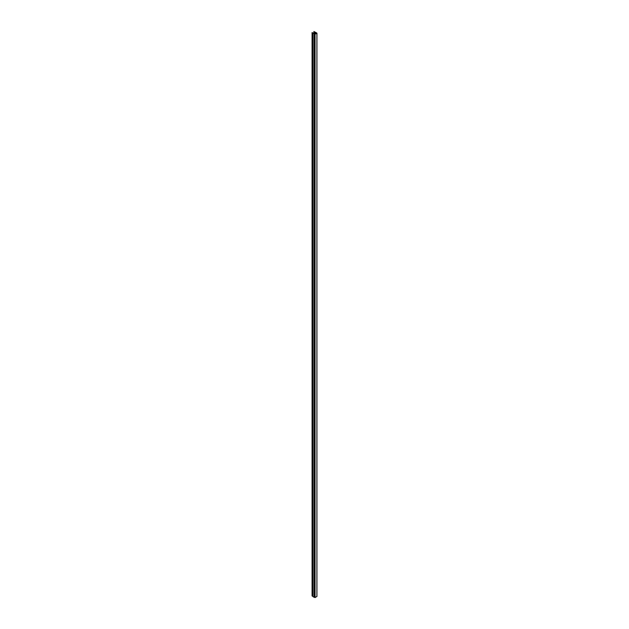 <?xml version="1.0" encoding="UTF-8"?>
<svg xmlns="http://www.w3.org/2000/svg" width="629" height="629" viewBox="0 0 629 629"><rect width="100%" height="100%" fill="white"/><g stroke="black" fill="none" stroke-linecap="round" stroke-linejoin="round"><path stroke-width="0.94" d="M316.222 32.716L313.902 31.521L315.027 32.165L314.414 32.661L315.239 32.173L316.56 33.14L315.003 34.045L313.336 33.274L314.17 32.802L313.313 33.148L312.078 32.574L314.956 34.241L316.906 33.172L316.222 32.716M313.902 32.873L313.902 31.521M315.239 33.903L315.239 32.173M315.829 33.565L315.829 32.716M312.88 596.355L312.078 595.891L312.078 32.574M314.099 33.942L314.099 597.251L312.88 596.551L312.88 33.235M314.099 597.251L314.272 33.84M314.272 597.157L315.05 597.55L316.906 596.426M314.406 33.699L314.406 32.653L314.414 33.699M314.437 33.714L314.437 32.669M314.539 33.769L314.539 32.669M314.178 33.667L314.178 32.873L314.193 33.667M314.956 597.55L314.956 34.241M315.05 597.55L315.05 34.241M316.906 596.481L316.906 33.172M314.39 33.691L314.39 32.629M314.209 33.659L314.209 32.842M316.922 596.449L316.922 33.14"/></g></svg>
